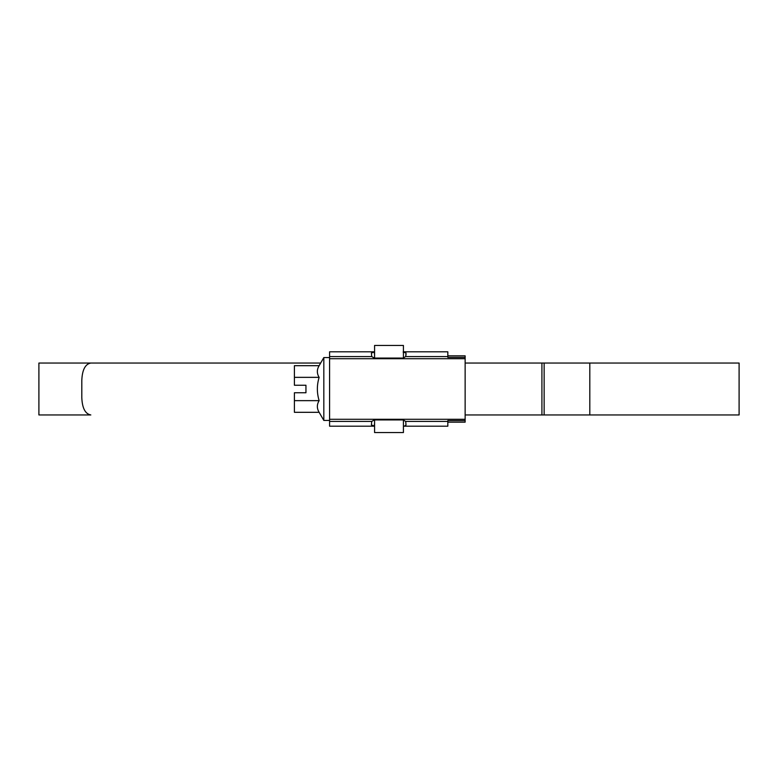 <?xml version="1.0" encoding="UTF-8"?>
<svg xmlns="http://www.w3.org/2000/svg" width="778" height="778" viewBox="0 0 778 778"><rect width="100%" height="100%" fill="white"/><g stroke="black" fill="none" stroke-linecap="round" stroke-linejoin="round"><path stroke-width="1.17" d="M329.59 419.284L465.137 419.284L465.137 422.162L447.827 422.162M329.59 358.716L465.137 358.716L465.137 419.284M374.578 426.198L329.59 426.198L329.59 351.802L374.578 351.802M447.827 355.838L465.137 355.838L465.137 358.716M465.137 420.606L447.827 420.606L447.827 426.198L403.422 426.198M403.422 351.802L447.827 351.802L447.827 357.394L465.137 357.394M374.578 423.008L374.296 425.974L371.407 424.983L371.719 421.433L374.296 419.935L403.13 419.935L405.708 421.433L406.019 424.983L404.784 425.858M403.13 352.026L406.019 353.017L405.708 356.567L403.13 358.065L374.296 358.065L371.719 356.567L371.407 353.017L374.296 352.026L374.578 354.992M406.019 355.069L406.019 353.017M319.136 365.689L294.405 365.689L294.405 385.246L305.949 385.246L305.949 392.754L294.405 392.754L294.405 412.311L319.136 412.311C316.763 408.431 316.763 404.55 319.136 400.651C316.772 392.851 316.772 385.081 319.136 377.349C316.763 373.469 316.763 369.589 319.136 365.689L323.823 357.569L329.59 357.569M319.136 412.311L323.823 420.431L323.823 357.569M323.823 420.431L329.59 420.431M294.405 400.651L319.136 400.651M294.405 377.349L319.136 377.349M403.422 358.055L403.422 345.451L374.578 345.451L374.578 358.065M374.578 419.935L374.578 432.549L403.422 432.549L403.422 419.945M465.137 363.044L541.916 363.044L465.137 363.044M465.137 414.956L541.916 414.956L465.137 414.956M739.1 414.956L541.916 414.956L541.916 363.044L739.1 363.044L739.1 414.956M38.9 414.956L38.9 363.044L320.662 363.044L90.822 363.044C85.259 364.055 82.254 369.822 81.807 380.345L81.807 397.655C82.235 408.158 85.24 413.925 90.822 414.956L38.9 414.956M405.708 421.433L447.827 421.433M329.59 421.433L371.719 421.433M371.719 356.567L329.59 356.567M447.827 356.567L405.708 356.567M589.812 414.956L589.812 363.044M544.143 414.956L544.143 363.044"/></g></svg>

